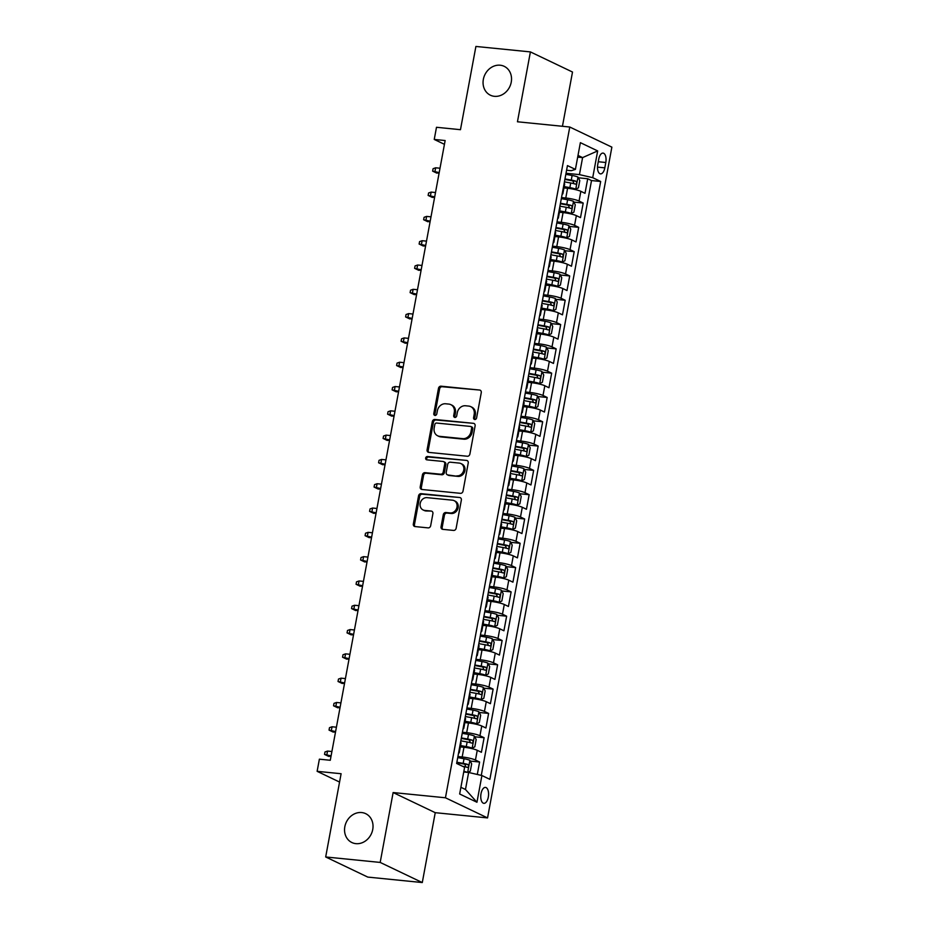 <?xml version="1.0" encoding="UTF-8"?>
<svg xmlns="http://www.w3.org/2000/svg" width="929" height="929" viewBox="0 0 929 929"><rect width="100%" height="100%" fill="white"/><g stroke="black" fill="none" stroke-linecap="round" stroke-linejoin="round"><path stroke-width="1.39" d="M474.765 419.502A1.719 1.486 -64.4 0 0 476.577 417.98L481.268 392.642A2.45 2.113 -64.4 0 0 479.573 390.041L441.054 386.185A2.45 2.113 -64.4 0 0 438.476 388.357L433.773 413.707A1.719 1.486 -64.4 0 0 436.769 413.997L437.385 410.723A7.85 6.782 -64.4 0 1 445.641 403.778L448.858 404.092A7.85 6.782 -64.4 0 1 450.82 404.649A7.85 6.782 -64.4 0 1 454.281 412.418L453.677 415.693A1.719 1.486 -64.4 0 0 456.673 415.995L457.277 412.72A7.85 6.782 -64.4 0 1 465.545 405.764L468.75 406.089A7.85 6.782 -64.4 0 1 470.724 406.635A7.85 6.782 -64.4 0 1 474.185 414.404L473.581 417.69A1.719 1.486 -64.4 0 0 474.765 419.502M361.671 812.55A16.002 13.819 -64.4 0 0 345.425 824.383A16.002 13.819 -64.4 0 0 351.882 842.533A16.002 13.819 -64.4 0 0 355.9 843.648A16.002 13.819 -64.4 0 0 372.146 831.815A16.002 13.819 -64.4 0 0 365.689 813.665A16.002 13.819 -64.4 0 0 361.671 812.55M500.174 65.216A16.002 13.819 -64.4 0 0 483.939 77.049A16.002 13.819 -64.4 0 0 490.396 95.211A16.002 13.819 -64.4 0 0 494.414 96.326A16.002 13.819 -64.4 0 0 510.648 84.493A16.002 13.819 -64.4 0 0 504.192 66.331A16.002 13.819 -64.4 0 0 500.174 65.216M488.306 797.117A8.001 3.855 95.7 0 0 485.461 787.409A8.001 3.855 95.7 0 0 481.025 793.633A8.001 3.855 95.7 0 0 483.87 803.33A8.001 3.855 95.7 0 0 488.306 797.117M441.054 526.743A2.45 2.113 -64.4 0 0 442.75 529.344L453.549 530.424A2.45 2.113 -64.4 0 0 456.139 528.253L461.353 500.104A2.45 2.113 -64.4 0 0 459.658 497.503L421.139 493.659A2.45 2.113 -64.4 0 0 418.561 495.831L413.335 523.979A2.45 2.113 -64.4 0 0 415.042 526.569L428.095 527.881A2.45 2.113 -64.4 0 0 430.673 525.709L432.902 513.667A2.45 2.113 -64.4 0 0 431.207 511.066L424.739 510.416A6.561 5.667 -64.4 0 1 423.09 509.951A6.561 5.667 -64.4 0 1 420.431 502.508A6.561 5.667 -64.4 0 1 427.096 497.654L452.458 500.185A6.561 5.667 -64.4 0 1 454.107 500.65A6.561 5.667 -64.4 0 1 456.754 508.093A6.561 5.667 -64.4 0 1 450.089 512.947L445.862 512.529A2.45 2.113 -64.4 0 0 443.284 514.701L441.054 526.743L442.192 527.289A2.45 2.113 -64.4 0 0 442.75 529.344M562.451 126.274L572.508 72.032L530.401 51.908L475.903 46.45L460.47 129.688L436.491 127.285L434.238 139.443L445.142 140.534L330.283 760.27L319.379 759.179L317.126 771.325L339.561 782.055M380.182 862.426L422.289 882.55L435.236 812.678L393.13 792.553L380.182 862.426L325.684 856.968L341.106 773.729L317.126 771.325M393.13 792.553L445.444 797.779L569.767 127.018L611.874 147.142L487.551 817.915L445.444 797.779M530.401 51.908L517.453 121.78L569.767 127.018M467.299 456.244A2.45 2.113 -64.4 0 0 469.888 454.072L475.102 425.923A2.45 2.113 -64.4 0 0 473.407 423.322L434.888 419.467A2.45 2.113 -64.4 0 0 432.31 421.638L427.085 449.787A2.45 2.113 -64.4 0 0 428.792 452.388L467.299 456.244M468.228 463.014L463.014 491.162A2.45 2.113 -64.4 0 1 460.424 493.334L421.917 489.478A2.45 2.113 -64.4 0 1 420.21 486.877L422.451 474.835A2.45 2.113 -64.4 0 1 425.029 472.664L440.648 474.22A2.45 2.113 -64.4 0 0 443.238 472.048L444.712 464.059A2.45 2.113 -64.4 0 0 443.017 461.458L426.748 459.832A1.719 1.486 -64.4 0 1 427.375 456.499L466.532 460.412A2.45 2.113 -64.4 0 1 468.228 463.014M422.289 882.55L367.779 877.092L325.684 856.968M477.297 774.472L479.608 762.012L470.237 761.083M457.916 756.554L462.177 756.984A9.998 1.498 10.5 0 1 475.451 760.027L477.251 750.307L481.408 752.293L484.114 737.707L474.742 736.778M462.421 732.249L466.683 732.679A9.998 1.498 10.5 0 1 479.956 735.722L481.756 726.002L485.913 727.988L488.619 713.414L479.248 712.473M466.927 707.944L471.189 708.374A9.998 1.498 10.5 0 1 484.462 711.428L486.262 701.697L490.419 703.683L493.113 689.109L483.754 688.168M471.433 683.651L475.694 684.069A9.998 1.498 10.5 0 1 488.968 687.123L490.767 677.404L494.925 679.389L497.619 664.804L488.259 663.863M475.938 659.346L480.2 659.764A9.998 1.498 10.5 0 1 493.473 662.818L495.273 653.099L499.43 655.084L502.124 640.499L492.753 639.558M480.444 635.041L484.706 635.471A9.998 1.498 10.5 0 1 497.979 638.513L499.779 628.794L503.924 630.779L506.63 616.194L497.259 615.253M484.95 610.736L489.211 611.166A9.998 1.498 10.5 0 1 502.473 614.208L504.284 604.489L508.43 606.474L511.136 591.889L501.765 590.96M489.455 586.431L493.705 586.861A9.998 1.498 10.5 0 1 506.979 589.903L508.778 580.184L512.936 582.169L515.641 567.584L506.27 566.655M493.961 562.126L498.211 562.556A9.998 1.498 10.5 0 1 511.484 565.598L513.284 555.879L517.441 557.864L520.147 543.291L510.776 542.35M498.455 537.821L502.717 538.251A9.998 1.498 10.5 0 1 515.99 541.305L517.79 531.574L521.947 533.56L524.653 518.986L515.281 518.045M502.961 513.516L507.222 513.946A9.998 1.498 10.5 0 1 520.495 517L522.295 507.28L526.453 509.266L529.158 494.681L519.787 493.74M507.466 489.223L511.728 489.641A9.998 1.498 10.5 0 1 525.001 492.695L526.801 482.975L530.958 484.961L533.652 470.376L524.293 469.435M511.972 464.918L516.234 465.336A9.998 1.498 10.5 0 1 529.507 468.39L531.307 458.671L535.464 460.656L538.158 446.071L528.798 445.13M516.478 440.613L520.739 441.043A9.998 1.498 10.5 0 1 534.012 444.085L535.812 434.366L539.97 436.351L542.664 421.766L533.292 420.837M520.983 416.308L525.245 416.738A9.998 1.498 10.5 0 1 538.518 419.78L540.318 410.061L544.464 412.046L547.169 397.461L537.798 396.532M525.489 392.003L529.751 392.433A9.998 1.498 10.5 0 1 543.012 395.475L544.824 385.756L548.969 387.741L551.675 373.168L542.304 372.227M529.994 367.698L534.245 368.128A9.998 1.498 10.5 0 1 547.518 371.182L549.318 361.451L553.475 363.436L556.181 348.863L546.809 347.922M534.5 343.393L538.75 343.823A9.998 1.498 10.5 0 1 552.023 346.877L553.823 337.157L557.981 339.143L560.686 324.558L551.315 323.617M538.994 319.1L543.256 319.518A9.998 1.498 10.5 0 1 556.529 322.572L558.329 312.852L562.486 314.838L565.192 300.253L555.821 299.312M543.5 294.795L547.762 295.213A9.998 1.498 10.5 0 1 561.035 298.267L562.835 288.547L566.992 290.533L569.698 275.948L560.326 275.007M548.005 270.49L552.267 270.92A9.998 1.498 10.5 0 1 565.54 273.962L567.34 264.242L571.498 266.228L574.192 251.643L564.832 250.714M552.511 246.185L556.773 246.615A9.998 1.498 10.5 0 1 570.046 249.657L571.846 239.937L576.003 241.923L578.697 227.338L569.338 226.409M557.017 221.88L561.279 222.31A9.998 1.498 10.5 0 1 574.552 225.352L576.352 215.633L580.509 217.618L583.203 203.045L579.057 201.059A9.998 1.498 -169.5 0 0 565.784 198.005L561.522 197.575M573.832 202.104L583.203 203.045M477.251 750.307A9.998 1.498 -169.5 0 0 463.977 747.264L460.343 746.893M481.756 726.002A9.998 1.498 -169.5 0 0 468.483 722.959L464.848 722.588M486.262 701.697A9.998 1.498 -169.5 0 0 472.989 698.654L469.354 698.294M490.767 677.404A9.998 1.498 -169.5 0 0 477.494 674.349L473.86 673.989M495.273 653.099A9.998 1.498 -169.5 0 0 482 650.045L478.365 649.685M499.779 628.794A9.998 1.498 -169.5 0 0 486.506 625.74L482.871 625.38M504.284 604.489A9.998 1.498 -169.5 0 0 491.011 601.446L487.377 601.075M508.778 580.184A9.998 1.498 -169.5 0 0 495.517 577.141L491.871 576.77M513.284 555.879A9.998 1.498 -169.5 0 0 500.011 552.836L496.376 552.465M517.79 531.574A9.998 1.498 -169.5 0 0 504.517 528.531L500.882 528.171M522.295 507.28A9.998 1.498 -169.5 0 0 509.022 504.226L505.388 503.866M526.801 482.975A9.998 1.498 -169.5 0 0 513.528 479.921L509.893 479.561M531.307 458.671A9.998 1.498 -169.5 0 0 518.034 455.616L514.399 455.256M535.812 434.366A9.998 1.498 -169.5 0 0 522.539 431.311L518.905 430.951M540.318 410.061A9.998 1.498 -169.5 0 0 527.045 407.018L523.41 406.647M544.824 385.756A9.998 1.498 -169.5 0 0 531.551 382.713L527.916 382.342M549.318 361.451A9.998 1.498 -169.5 0 0 536.056 358.408L532.41 358.048M553.823 337.157A9.998 1.498 -169.5 0 0 540.55 334.103L536.916 333.743M558.329 312.852A9.998 1.498 -169.5 0 0 545.056 309.798L541.421 309.438M562.835 288.547A9.998 1.498 -169.5 0 0 549.562 285.493L545.927 285.133M567.34 264.242A9.998 1.498 -169.5 0 0 554.067 261.188L550.433 260.828M571.846 239.937A9.998 1.498 -169.5 0 0 558.573 236.895L554.938 236.523M576.352 215.633A9.998 1.498 -169.5 0 0 563.079 212.59L559.444 212.218M598.752 159.126L597.765 164.468A7.746 3.728 95.7 0 0 600.517 173.874A7.746 3.728 95.7 0 0 604.814 167.847L605.801 162.494A7.746 3.728 95.7 0 0 603.049 153.099A7.746 3.728 95.7 0 0 598.752 159.126M460.889 787.304L465.475 789.487L468.634 772.475L481.907 775.529L489.873 779.338L600.68 181.48L592.714 177.671L579.441 174.617L566.028 173.27M481.907 775.529L476.949 802.261L459.658 793.993L464.605 767.261L456.638 763.452L567.445 165.594L575.411 169.403L580.37 142.66L597.672 150.928L592.714 177.671M481.28 775.39L591.518 180.563L587.709 178.74L585.003 193.313L580.857 191.328A9.998 1.498 -169.5 0 0 567.584 188.285L563.949 187.925M562.161 194.138A9.998 1.498 -169.5 0 0 562.869 193.731A9.998 1.498 -169.5 0 0 562.347 193.104M562.869 193.731L564.669 184.012A9.998 1.498 -169.5 0 0 564.147 183.385M574.552 225.352L578.697 227.338M570.046 249.657L574.192 251.643M565.54 273.962L569.698 275.948M561.035 298.267L565.192 300.253M556.529 322.572L560.686 324.558M552.023 346.877L556.181 348.863M547.518 371.182L551.675 373.168M543.012 395.475L547.169 397.461M538.518 419.78L542.664 421.766M534.012 444.085L538.158 446.071M529.507 468.39L533.652 470.376M525.001 492.695L529.158 494.681M520.495 517L524.653 518.986M515.99 541.305L520.147 543.291M511.484 565.598L515.641 567.584M506.979 589.903L511.136 591.889M502.473 614.208L506.63 616.194M497.979 638.513L502.124 640.499M493.473 662.818L497.619 664.804M488.968 687.123L493.113 689.109M484.462 711.428L488.619 713.414M479.956 735.722L484.114 737.707M475.451 760.027L479.608 762.012M468.634 772.475L463.734 771.987M579.441 174.617L582.599 157.605L578.012 155.41M577.687 157.117L582.599 157.605L597.672 150.928M566.585 170.239L571.242 170.704L575.411 169.403M435.236 812.678L487.551 817.915M434.238 139.443L444.434 144.32M578.337 177.799L587.709 178.74M591.518 180.563L600.68 181.48M557.841 217.409A9.998 1.498 10.5 0 1 558.364 218.036L560.164 208.317A9.998 1.498 -169.5 0 0 559.641 207.69M553.336 241.714A9.998 1.498 10.5 0 1 553.858 242.341L555.658 232.622A9.998 1.498 -169.5 0 0 555.147 231.995M558.364 218.036A9.998 1.498 10.5 0 1 557.655 218.431M548.842 266.019A9.998 1.498 10.5 0 1 549.353 266.646L551.152 256.927A9.998 1.498 -169.5 0 0 550.642 256.299M553.858 242.341A9.998 1.498 10.5 0 1 553.15 242.736M544.336 290.324A9.998 1.498 10.5 0 1 544.847 290.951L546.647 281.232A9.998 1.498 -169.5 0 0 546.136 280.604M549.353 266.646A9.998 1.498 10.5 0 1 548.644 267.041M539.83 314.629A9.998 1.498 10.5 0 1 540.341 315.256L542.153 305.525A9.998 1.498 -169.5 0 0 541.63 304.898M544.847 290.951A9.998 1.498 10.5 0 1 544.139 291.346M535.325 338.922A9.998 1.498 10.5 0 1 535.847 339.549L537.647 329.83A9.998 1.498 -169.5 0 0 537.125 329.203M540.341 315.256A9.998 1.498 10.5 0 1 539.633 315.651M530.819 363.227A9.998 1.498 10.5 0 1 531.342 363.854L533.141 354.135A9.998 1.498 -169.5 0 0 532.619 353.508M535.847 339.549A9.998 1.498 10.5 0 1 535.127 339.956M526.313 387.532A9.998 1.498 10.5 0 1 526.836 388.159L528.636 378.44A9.998 1.498 -169.5 0 0 528.113 377.813M531.342 363.854A9.998 1.498 10.5 0 1 530.633 364.261M521.808 411.837A9.998 1.498 10.5 0 1 522.33 412.464L524.13 402.745A9.998 1.498 -169.5 0 0 523.608 402.118M526.836 388.159A9.998 1.498 10.5 0 1 526.128 388.566M517.302 436.142A9.998 1.498 10.5 0 1 517.825 436.769L519.625 427.05A9.998 1.498 -169.5 0 0 519.102 426.423M522.33 412.464A9.998 1.498 10.5 0 1 521.622 412.859M512.796 460.447A9.998 1.498 10.5 0 1 513.319 461.074L515.119 451.355A9.998 1.498 -169.5 0 0 514.608 450.728M517.825 436.769A9.998 1.498 10.5 0 1 517.116 437.164M508.302 484.752A9.998 1.498 10.5 0 1 508.813 485.379L510.613 475.648A9.998 1.498 -169.5 0 0 510.102 475.021M513.319 461.074A9.998 1.498 10.5 0 1 512.611 461.469M503.797 509.046A9.998 1.498 10.5 0 1 504.308 509.673L506.108 499.953A9.998 1.498 -169.5 0 0 505.597 499.326M508.813 485.379A9.998 1.498 10.5 0 1 508.105 485.774M499.291 533.351A9.998 1.498 10.5 0 1 499.802 533.978L501.614 524.258A9.998 1.498 -169.5 0 0 501.091 523.631M504.308 509.673A9.998 1.498 10.5 0 1 503.599 510.079M494.785 557.655A9.998 1.498 10.5 0 1 495.308 558.283L497.108 548.563A9.998 1.498 -169.5 0 0 496.585 547.936M499.802 533.978A9.998 1.498 10.5 0 1 499.094 534.384M490.28 581.96A9.998 1.498 10.5 0 1 490.802 582.588L492.602 572.868A9.998 1.498 -169.5 0 0 492.08 572.241M495.308 558.283A9.998 1.498 10.5 0 1 494.588 558.689M485.774 606.265A9.998 1.498 10.5 0 1 486.297 606.892L488.097 597.173A9.998 1.498 -169.5 0 0 487.574 596.546M490.802 582.588A9.998 1.498 10.5 0 1 490.094 582.982M481.268 630.57A9.998 1.498 10.5 0 1 481.791 631.197L483.591 621.478A9.998 1.498 -169.5 0 0 483.068 620.851M486.297 606.892A9.998 1.498 10.5 0 1 485.588 607.287M476.763 654.875A9.998 1.498 10.5 0 1 477.285 655.502L479.085 645.771A9.998 1.498 -169.5 0 0 478.563 645.144M481.791 631.197A9.998 1.498 10.5 0 1 481.083 631.592M472.257 679.169A9.998 1.498 10.5 0 1 472.78 679.796L474.58 670.076A9.998 1.498 -169.5 0 0 474.069 669.449M477.285 655.502A9.998 1.498 10.5 0 1 476.577 655.897M467.763 703.474A9.998 1.498 10.5 0 1 468.274 704.101L470.074 694.381A9.998 1.498 -169.5 0 0 469.563 693.754M472.78 679.796A9.998 1.498 10.5 0 1 472.071 680.202M463.257 727.779A9.998 1.498 10.5 0 1 463.768 728.406L465.568 718.686A9.998 1.498 -169.5 0 0 465.057 718.059M468.274 704.101A9.998 1.498 10.5 0 1 467.566 704.507M458.752 752.084A9.998 1.498 10.5 0 1 459.263 752.711L461.074 742.991A9.998 1.498 -169.5 0 0 460.552 742.364M463.768 728.406A9.998 1.498 10.5 0 1 463.06 728.812M459.263 752.711A9.998 1.498 10.5 0 1 458.554 753.105M476.949 802.261L465.475 789.487M474.974 419.513A1.719 1.486 -64.4 0 1 474.719 418.236L475.323 414.949A7.85 6.782 -64.4 0 0 471.862 407.181L470.724 406.635M450.82 404.649L451.958 405.183A7.85 6.782 -64.4 0 1 455.419 412.964L454.815 416.238A1.719 1.486 -64.4 0 0 455.071 417.516M479.573 390.041L442.192 386.731A2.45 2.113 -64.4 0 0 439.614 388.903L434.911 414.253A1.719 1.486 -64.4 0 0 435.178 415.53M473.407 423.322L436.026 420.013A2.45 2.113 -64.4 0 0 433.448 422.184L428.223 450.333A2.45 2.113 -64.4 0 0 428.792 452.388M471.618 428.246A1.719 1.486 -64.4 0 0 470.434 426.423L436.618 423.043A1.719 1.486 -64.4 0 0 434.818 424.565L434.18 428.014A7.85 6.782 -64.4 0 0 437.64 435.782A7.85 6.782 -64.4 0 0 439.603 436.34L462.723 438.651A7.85 6.782 -64.4 0 0 470.98 431.706L471.618 428.246L472.756 428.792A1.719 1.486 -64.4 0 0 472.002 427.085L470.864 426.539M437.64 435.782L438.778 436.328A7.85 6.782 -64.4 0 0 440.741 436.885L439.603 436.34M472.756 428.792L472.118 432.24A7.85 6.782 -64.4 0 1 463.861 439.196L440.741 436.885M443.632 461.632L444.77 462.177A2.45 2.113 -64.4 0 1 445.85 464.605L444.376 472.594A2.45 2.113 -64.4 0 1 441.786 474.765L426.167 473.209A2.45 2.113 -64.4 0 0 423.589 475.381L421.348 487.423A2.45 2.113 -64.4 0 0 421.917 489.478M466.532 460.412L428.513 457.033A1.719 1.486 -64.4 0 0 426.968 459.855M456.859 475.845A6.561 5.667 -64.4 0 0 463.525 470.991A6.561 5.667 -64.4 0 0 460.877 463.548A6.561 5.667 -64.4 0 0 459.228 463.083L450.286 462.189A2.45 2.113 -64.4 0 0 447.708 464.361L446.222 472.35A2.45 2.113 -64.4 0 0 447.929 474.951L457.997 476.391A6.561 5.667 -64.4 0 0 464.663 471.537A6.561 5.667 -64.4 0 0 462.015 464.082L460.877 463.548M447.313 474.777L448.452 475.323A2.45 2.113 -64.4 0 0 449.067 475.497L447.929 474.951M457.997 476.391L449.067 475.497M454.107 500.65L455.245 501.195A6.561 5.667 -64.4 0 1 457.892 508.639A6.561 5.667 -64.4 0 1 451.227 513.493L447 513.075A2.45 2.113 -64.4 0 0 444.422 515.247L442.192 527.289M423.09 509.951L424.228 510.497A6.561 5.667 -64.4 0 0 425.877 510.962L424.739 510.416M431.207 511.066L425.877 510.962M459.658 497.503L422.277 494.193A2.45 2.113 -64.4 0 0 419.699 496.365L414.473 524.513A2.45 2.113 -64.4 0 0 415.042 526.569M564.1 187.077L575.69 189.191L578.419 187.844L579.777 180.563L577.943 177.044A6.631 0.999 -169.5 0 0 572.125 175.465L565.831 174.338M575.69 189.191A6.631 0.999 -169.5 0 0 569.872 187.612L564.193 186.601M564.437 181.875L570.731 182.99A6.631 0.999 10.5 0 1 575.423 184.139C576.839 183.628 577.025 182.653 575.968 181.225A6.631 0.999 -169.5 0 0 571.277 180.075L564.971 178.949M564.878 179.436L572.833 180.911L573.739 182.967M436.885 173.142L432.635 171.133L433.088 168.695L435.643 167.789L434.83 172.167L439.057 173.363M432.635 171.133L439.196 172.608M435.643 167.789L440.009 168.23M559.595 211.382L571.184 213.496L573.913 212.149L575.272 204.856L573.437 201.338A6.631 0.999 -169.5 0 0 567.619 199.758L561.325 198.643M571.184 213.496A6.631 0.999 -169.5 0 0 565.366 211.917L559.688 210.895M559.932 206.168L566.226 207.295A6.631 0.999 10.5 0 1 570.929 208.444C572.334 207.922 572.519 206.958 571.463 205.53A6.631 0.999 -169.5 0 0 566.771 204.38L560.466 203.254M560.384 203.741L568.327 205.216L569.233 207.26M432.38 197.447L428.13 195.427L428.583 193L431.137 192.094L430.324 196.472L434.551 197.668M428.13 195.427L434.691 196.902M431.137 192.094L435.504 192.535M555.089 235.687L566.69 237.801L569.407 236.454L570.766 229.161L568.943 225.642A6.631 0.999 -169.5 0 0 563.113 224.063L556.819 222.937M566.69 237.801A6.631 0.999 -169.5 0 0 560.872 236.221L555.182 235.2M555.426 230.473L561.72 231.6A6.631 0.999 10.5 0 1 566.423 232.749C567.828 232.227 568.014 231.263 566.957 229.835A6.631 0.999 -169.5 0 0 562.266 228.685L555.96 227.559M555.879 228.035L563.822 229.509L564.727 231.565M427.874 221.752L423.624 219.732L424.077 217.305L426.632 216.399L425.819 220.777L430.046 221.973M423.624 219.732L430.185 221.207M426.632 216.399L430.998 216.84M550.583 259.981L562.184 262.106L564.913 260.759L566.26 253.466L564.437 249.947A6.631 0.999 -169.5 0 0 558.619 248.368L552.314 247.242M562.184 262.106A6.631 0.999 -169.5 0 0 556.366 260.526L550.676 259.505M550.92 254.778L557.214 255.905A6.631 0.999 10.5 0 1 561.917 257.054C563.334 256.532 563.508 255.556 562.451 254.128A6.631 0.999 -169.5 0 0 557.76 252.99L551.454 251.864M551.373 252.34L559.316 253.814L560.222 255.87M423.369 246.057L419.118 244.037L419.571 241.61L422.126 240.704L421.325 245.07L425.54 246.278M419.118 244.037L425.679 245.511M422.126 240.704L426.492 241.134M546.089 284.286L557.679 286.399L560.408 285.064L561.755 277.771L559.932 274.252A6.631 0.999 -169.5 0 0 554.114 272.673L547.808 271.547M557.679 286.399A6.631 0.999 -169.5 0 0 551.861 284.82L546.171 283.809M546.415 279.083L552.709 280.21A6.631 0.999 10.5 0 1 557.412 281.348C558.828 280.837 559.003 279.861 557.946 278.433A6.631 0.999 -169.5 0 0 553.254 277.295L546.96 276.168M546.867 276.645L554.81 278.119L555.716 280.175M418.863 270.362L414.613 268.342L415.066 265.915L417.632 265.009L416.819 269.375L421.034 270.571M414.613 268.342L421.174 269.816M417.632 265.009L421.987 265.439M541.584 308.591L553.173 310.704L555.902 309.369L557.249 302.076L555.426 298.557A6.631 0.999 -169.5 0 0 549.608 296.978L543.302 295.852M553.173 310.704A6.631 0.999 -169.5 0 0 547.355 309.125L541.665 308.114M541.909 303.388L548.215 304.515A6.631 0.999 10.5 0 1 552.906 305.653C554.323 305.142 554.497 304.166 553.452 302.738A6.631 0.999 -169.5 0 0 548.749 301.6L542.455 300.473M542.362 300.95L550.305 302.424L551.211 304.48M414.357 294.667L410.107 292.647L410.56 290.22L413.126 289.302L412.313 293.68L416.529 294.876M410.107 292.647L416.68 294.121M413.126 289.302L417.481 289.743M537.078 332.896L548.667 335.009L551.396 333.674L552.743 326.381L550.92 322.862A6.631 0.999 -169.5 0 0 545.102 321.283L538.797 320.157M548.667 335.009A6.631 0.999 -169.5 0 0 542.85 333.43L537.159 332.419M537.403 327.693L543.709 328.82A6.631 0.999 10.5 0 1 548.4 329.958C549.817 329.447 549.991 328.471 548.946 327.043A6.631 0.999 -169.5 0 0 544.243 325.893L537.949 324.778M537.856 325.255L545.811 326.729L546.705 328.785M409.852 318.961L405.613 316.952L406.054 314.513L408.621 313.607L407.808 317.985L412.035 319.181M405.613 316.952L412.174 318.426M408.621 313.607L412.975 314.048M532.572 357.2L544.162 359.314L546.891 357.967L548.238 350.686L546.415 347.167A6.631 0.999 -169.5 0 0 540.597 345.588L534.303 344.462M544.162 359.314A6.631 0.999 -169.5 0 0 538.344 357.735L532.665 356.724M532.898 351.998L539.203 353.113A6.631 0.999 10.5 0 1 543.895 354.263C545.311 353.752 545.486 352.776 544.44 351.348A6.631 0.999 -169.5 0 0 539.737 350.198L533.443 349.072M533.351 349.559L541.305 351.034L542.199 353.09M405.346 343.265L401.107 341.257L401.56 338.818L404.115 337.912L403.302 342.29L407.529 343.486M401.107 341.257L407.668 342.731M404.115 337.912L408.481 338.353M528.067 381.505L539.656 383.619L542.385 382.272L543.732 374.979L541.909 371.461A6.631 0.999 -169.5 0 0 536.091 369.881L529.797 368.767M539.656 383.619A6.631 0.999 -169.5 0 0 533.838 382.04L528.16 381.018M528.392 376.291L534.698 377.418A6.631 0.999 10.5 0 1 539.389 378.567C540.806 378.045 540.992 377.081 539.935 375.653A6.631 0.999 -169.5 0 0 535.232 374.503L528.938 373.377M528.845 373.864L536.799 375.339L537.694 377.383M400.852 367.57L396.602 365.55L397.055 363.123L399.609 362.217L398.796 366.595L403.023 367.791M396.602 365.55L403.163 367.025M399.609 362.217L403.976 362.658M523.561 405.81L535.15 407.924L537.879 406.577L539.238 399.284L537.403 395.766A6.631 0.999 -169.5 0 0 531.585 394.186L525.291 393.06M535.15 407.924A6.631 0.999 -169.5 0 0 529.333 406.345L523.654 405.323M523.898 400.596L530.192 401.723A6.631 0.999 10.5 0 1 534.883 402.872C536.3 402.35 536.486 401.386 535.429 399.958A6.631 0.999 -169.5 0 0 530.738 398.808L524.432 397.682M524.339 398.158L532.294 399.644L533.2 401.688M396.346 391.875L392.096 389.855L392.549 387.428L395.104 386.522L394.291 390.9L398.518 392.096M392.096 389.855L398.657 391.33M395.104 386.522L399.47 386.963M519.056 430.115L530.645 432.229L533.374 430.882L534.732 423.589L532.898 420.071A6.631 0.999 -169.5 0 0 527.08 418.491L520.786 417.365M530.645 432.229A6.631 0.999 -169.5 0 0 524.827 430.65L519.148 429.628M519.392 424.901L525.686 426.028A6.631 0.999 10.5 0 1 530.389 427.177C531.794 426.655 531.98 425.679 530.923 424.251A6.631 0.999 -169.5 0 0 526.232 423.113L519.926 421.987M519.845 422.463L527.788 423.938L528.694 425.993M391.841 416.18L387.59 414.16L388.043 411.733L390.598 410.827L389.785 415.193L394.012 416.401M387.59 414.16L394.151 415.635M390.598 410.827L394.964 411.257M514.55 454.409L526.151 456.534L528.868 455.187L530.227 447.894L528.404 444.376A6.631 0.999 -169.5 0 0 522.574 442.796L516.28 441.67M526.151 456.534A6.631 0.999 -169.5 0 0 520.333 454.955L514.643 453.933M514.887 449.206L521.181 450.333A6.631 0.999 10.5 0 1 525.884 451.471C527.289 450.96 527.475 449.984 526.418 448.556A6.631 0.999 -169.5 0 0 521.726 447.418L515.421 446.292M515.34 446.768L523.282 448.242L524.188 450.298M387.335 440.485L383.085 438.465L383.538 436.038L386.092 435.132L385.28 439.498L389.506 440.694M383.085 438.465L389.646 439.94M386.092 435.132L390.459 435.562M510.044 478.714L521.645 480.827L524.374 479.492L525.721 472.199L523.898 468.68A6.631 0.999 -169.5 0 0 518.08 467.101L511.774 465.975M521.645 480.827A6.631 0.999 -169.5 0 0 515.827 479.248L510.137 478.238M510.381 473.511L516.675 474.638A6.631 0.999 10.5 0 1 521.378 475.776C522.795 475.265 522.969 474.289 521.912 472.861A6.631 0.999 -169.5 0 0 517.221 471.723L510.915 470.597M510.834 471.073L518.777 472.547L519.683 474.603M382.829 464.79L378.579 462.77L379.032 460.343L381.587 459.437L380.785 463.803L385.001 464.999M378.579 462.77L385.14 464.245M381.587 459.437L385.953 459.867M505.55 503.019L517.139 505.132L519.868 503.797L521.215 496.504L519.392 492.985A6.631 0.999 -169.5 0 0 513.574 491.406L507.269 490.28M517.139 505.132A6.631 0.999 -169.5 0 0 511.322 503.553L505.631 502.543M505.875 497.816L512.169 498.943A6.631 0.999 10.5 0 1 516.872 500.081C518.289 499.57 518.463 498.594 517.407 497.166A6.631 0.999 -169.5 0 0 512.715 496.016L506.421 494.902M506.328 495.378L514.271 496.852L515.177 498.908M378.324 489.084L374.073 487.075L374.526 484.636L377.093 483.73L376.28 488.108L380.495 489.304M374.073 487.075L380.635 488.549M377.093 483.73L381.447 484.172M501.045 527.324L512.634 529.437L515.363 528.102L516.71 520.809L514.887 517.29A6.631 0.999 -169.5 0 0 509.069 515.711L502.763 514.585M512.634 529.437A6.631 0.999 -169.5 0 0 506.816 527.858L501.126 526.848M501.37 522.121L507.675 523.236A6.631 0.999 10.5 0 1 512.367 524.386C513.783 523.875 513.958 522.899 512.913 521.471A6.631 0.999 -169.5 0 0 508.209 520.321L501.915 519.195M501.823 519.683L509.766 521.157L510.671 523.213M373.818 513.389L369.579 511.38L370.021 508.941L372.587 508.035L371.774 512.413L375.99 513.609M369.579 511.38L376.14 512.854M372.587 508.035L376.942 508.477M496.539 551.629L508.128 553.742L510.857 552.395L512.204 545.114L510.381 541.595A6.631 0.999 -169.5 0 0 504.563 540.016L498.258 538.89M508.128 553.742A6.631 0.999 -169.5 0 0 502.31 552.163L496.62 551.141M496.864 546.415L503.17 547.541A6.631 0.999 10.5 0 1 507.861 548.691C509.278 548.168 509.452 547.204 508.407 545.776A6.631 0.999 -169.5 0 0 503.704 544.626L497.41 543.5M497.317 543.988L505.271 545.462L506.166 547.506M369.312 537.694L365.074 535.673L365.515 533.246L368.081 532.34L367.269 536.718L371.495 537.914M365.074 535.673L371.635 537.148M368.081 532.34L372.436 532.781M492.033 575.934L503.623 578.047L506.351 576.7L507.698 569.407L505.875 565.889A6.631 0.999 -169.5 0 0 500.057 564.309L493.763 563.183M503.623 578.047A6.631 0.999 -169.5 0 0 497.805 576.468L492.126 575.446M492.358 570.72L498.664 571.846A6.631 0.999 10.5 0 1 503.355 572.996C504.772 572.473 504.946 571.509 503.901 570.081A6.631 0.999 -169.5 0 0 499.198 568.931L492.904 567.805M492.811 568.281L500.766 569.767L501.66 571.811M364.807 561.999L360.568 559.978L361.021 557.551L363.576 556.645L362.763 561.023L366.99 562.219M360.568 559.978L367.129 561.453M363.576 556.645L367.942 557.086M487.528 600.239L499.117 602.352L501.846 601.005L503.193 593.712L501.37 590.194A6.631 0.999 -169.5 0 0 495.552 588.614L489.258 587.488M499.117 602.352A6.631 0.999 -169.5 0 0 493.299 600.773L487.62 599.751M487.853 595.024L494.158 596.151A6.631 0.999 10.5 0 1 498.85 597.301C500.266 596.778 500.452 595.803 499.396 594.374A6.631 0.999 -169.5 0 0 494.692 593.236L488.399 592.11M488.306 592.586L496.26 594.061L497.154 596.116M360.313 586.304L356.062 584.283L356.515 581.856L359.07 580.95L358.257 585.328L362.484 586.524M356.062 584.283L362.624 585.758M359.07 580.95L363.436 581.38M483.022 624.532L494.611 626.657L497.34 625.31L498.699 618.017L496.864 614.499A6.631 0.999 -169.5 0 0 491.046 612.919L484.752 611.793M494.611 626.657A6.631 0.999 -169.5 0 0 488.793 625.078L483.115 624.056M483.359 619.329L489.653 620.456A6.631 0.999 10.5 0 1 494.344 621.594C495.761 621.083 495.947 620.107 494.89 618.679A6.631 0.999 -169.5 0 0 490.198 617.541L483.893 616.415M483.8 616.891L491.755 618.366L492.66 620.421M355.807 610.608L351.557 608.588L352.01 606.161L354.564 605.255L353.752 609.621L357.979 610.817M351.557 608.588L358.118 610.063M354.564 605.255L358.931 605.685M478.516 648.837L490.106 650.95L492.834 649.615L494.193 642.322L492.358 638.804A6.631 0.999 -169.5 0 0 486.541 637.224L480.247 636.098M490.106 650.95A6.631 0.999 -169.5 0 0 484.288 649.371L478.609 648.361M478.853 643.634L485.147 644.761A6.631 0.999 10.5 0 1 489.85 645.899C491.255 645.388 491.441 644.412 490.384 642.984A6.631 0.999 -169.5 0 0 485.693 641.846L479.387 640.72M479.306 641.196L487.249 642.671L488.155 644.726M351.301 634.913L347.051 632.893L347.504 630.466L350.059 629.56L349.246 633.926L353.473 635.122M347.051 632.893L353.612 634.368M350.059 629.56L354.425 629.99M474.011 673.142L485.612 675.255L488.329 673.92L489.688 666.627L487.864 663.109A6.631 0.999 -169.5 0 0 482.035 661.529L475.741 660.403M485.612 675.255A6.631 0.999 -169.5 0 0 479.794 673.676L474.104 672.666M474.347 667.939L480.641 669.066A6.631 0.999 10.5 0 1 485.344 670.204C486.75 669.693 486.935 668.717 485.879 667.289A6.631 0.999 -169.5 0 0 481.187 666.139L474.882 665.025M474.8 665.501L482.743 666.976L483.649 669.031M346.796 659.207L342.546 657.198L342.998 654.759L345.553 653.853L344.74 658.231L348.967 659.427M342.546 657.198L349.107 658.673M345.553 653.853L349.919 654.295M469.505 697.447L481.106 699.56L483.835 698.225L485.182 690.932L483.359 687.414A6.631 0.999 -169.5 0 0 477.541 685.834L471.235 684.708M481.106 699.56A6.631 0.999 -169.5 0 0 475.288 697.981L469.598 696.971M469.842 692.244L476.136 693.359A6.631 0.999 10.5 0 1 480.839 694.509C482.256 693.998 482.43 693.022 481.373 691.594A6.631 0.999 -169.5 0 0 476.682 690.444L470.376 689.318M470.295 689.806L478.238 691.281L479.143 693.336M342.29 683.512L338.04 681.503L338.493 679.064L341.048 678.158L340.246 682.536L344.462 683.732M338.04 681.503L344.601 682.978M341.048 678.158L345.414 678.6M465.011 721.752L476.6 723.865L479.329 722.518L480.676 715.237L478.853 711.719A6.631 0.999 -169.5 0 0 473.035 710.139L466.73 709.013M476.6 723.865A6.631 0.999 -169.5 0 0 470.782 722.286L465.092 721.276M465.336 716.538L471.63 717.664A6.631 0.999 10.5 0 1 476.333 718.814C477.75 718.291 477.924 717.327 476.867 715.899A6.631 0.999 -169.5 0 0 472.176 714.749L465.882 713.623M465.789 714.111L473.732 715.585L474.638 717.641M337.784 707.817L333.534 705.796L333.987 703.369L336.553 702.463L335.741 706.841L339.956 708.037M333.534 705.796L340.095 707.271M336.553 702.463L340.908 702.905M460.505 746.057L472.095 748.17L474.824 746.823L476.171 739.53L474.347 736.012A6.631 0.999 -169.5 0 0 468.53 734.433L462.224 733.306M472.095 748.17A6.631 0.999 -169.5 0 0 466.277 746.591L460.587 745.569M460.83 740.843L467.136 741.969A6.631 0.999 10.5 0 1 471.827 743.119C473.244 742.596 473.418 741.632 472.373 740.204A6.631 0.999 -169.5 0 0 467.67 739.054L461.376 737.928M461.283 738.404L469.226 739.89L470.132 741.934M333.279 732.122L329.04 730.101L329.481 727.674L332.048 726.768L331.235 731.146L335.45 732.342M329.04 730.101L335.601 731.576M332.048 726.768L336.403 727.21M467.751 772.394L470.318 771.128L471.665 763.835L469.842 760.317A6.631 0.999 -169.5 0 0 464.024 758.738L457.718 757.611M464.442 772.057L463.757 771.836M467.31 772.347A6.631 0.999 -169.5 0 0 463.861 771.314M462.503 766.251L462.63 766.274A6.631 0.999 10.5 0 1 467.322 767.424C468.739 766.901 468.913 765.926 467.868 764.497A6.631 0.999 -169.5 0 0 463.165 763.359L456.871 762.233M456.778 762.709L464.732 764.184L465.626 766.239M328.773 756.427L324.535 754.406L324.976 751.979L327.542 751.073L326.729 755.451L330.956 756.647M324.535 754.406L331.096 755.881M327.542 751.073L331.897 751.503M462.177 756.984L463.977 747.264M466.683 732.679L468.483 722.959M471.189 708.374L472.989 698.654M475.694 684.069L477.494 674.349M480.2 659.764L482 650.045M484.706 635.471L486.506 625.74M489.211 611.166L491.011 601.446M493.705 586.861L495.517 577.141M498.211 562.556L500.011 552.836M502.717 538.251L504.517 528.531M507.222 513.946L509.022 504.226M511.728 489.641L513.528 479.921M516.234 465.336L518.034 455.616M520.739 441.043L522.539 431.311M525.245 416.738L527.045 407.018M529.751 392.433L531.551 382.713M534.245 368.128L536.056 358.408M538.75 343.823L540.55 334.103M543.256 319.518L545.056 309.798M547.762 295.213L549.562 285.493M552.267 270.92L554.067 261.188M556.773 246.615L558.573 236.895M561.279 222.31L563.079 212.59M565.784 198.005L567.584 188.285M579.057 201.059L580.857 191.328M598.264 161.739L605.801 162.494M597.498 167.115L604.814 167.847M475.323 414.949L474.185 414.404M454.815 416.238L453.677 415.693M455.419 412.964L454.281 412.418M434.911 414.253L433.773 413.707M439.614 388.903L438.476 388.357M442.192 386.731L441.054 386.185M474.719 418.236L473.581 417.69M428.223 450.333L427.085 449.787M433.448 422.184L432.31 421.638M436.026 420.013L434.888 419.467M463.861 439.196L462.723 438.651M472.118 432.24L470.98 431.706M421.348 487.423L420.21 486.877M423.589 475.381L422.451 474.835M426.167 473.209L425.029 472.664M441.786 474.765L440.648 474.22M444.376 472.594L443.238 472.048M445.85 464.605L444.712 464.059M428.513 457.033L427.375 456.499M444.422 515.247L443.284 514.701M447 513.075L445.862 512.529M451.227 513.493L450.089 512.947M414.473 524.513L413.335 523.979M419.699 496.365L418.561 495.831M422.277 494.193L421.139 493.659M575.759 189.156L577.989 177.125M571.277 180.075L572.125 175.465M569.872 187.612L570.731 182.99M572.833 180.911L575.968 181.225M571.254 213.461L573.483 201.43M566.771 204.38L567.619 199.758M565.366 211.917L566.226 207.295M568.327 205.216L571.463 205.53M566.76 237.766L568.989 225.735M562.266 228.685L563.113 224.063M560.872 236.221L561.72 231.6M563.822 229.509L566.957 229.835M562.254 262.071L564.484 250.04M557.76 252.99L558.619 248.368M556.366 260.526L557.214 255.905M559.316 253.814L562.451 254.128M557.748 286.376L559.978 274.345M553.254 277.295L554.114 272.673M551.861 284.82L552.709 280.21M554.81 278.119L557.946 278.433M553.243 310.669L555.472 298.65M548.749 301.6L549.608 296.978M547.355 309.125L548.215 304.515M550.305 302.424L553.452 302.738M548.737 334.974L550.967 322.944M544.243 325.893L545.102 321.283M542.85 333.43L543.709 328.82M545.811 326.729L548.946 327.043M544.231 359.279L546.461 347.249M539.737 350.198L540.597 345.588M538.344 357.735L539.203 353.113M541.305 351.034L544.44 351.348M539.726 383.584L541.955 371.554M535.232 374.503L536.091 369.881M533.838 382.04L534.698 377.418M536.799 375.339L539.935 375.653M535.22 407.889L537.45 395.859M530.738 398.808L531.585 394.186M529.333 406.345L530.192 401.723M532.294 399.644L535.429 399.958M530.714 432.194L532.944 420.163M526.232 423.113L527.08 418.491M524.827 430.65L525.686 426.028M527.788 423.938L530.923 424.251M526.22 456.499L528.45 444.468M521.726 447.418L522.574 442.796M520.333 454.955L521.181 450.333M523.282 448.242L526.418 448.556M521.715 480.792L523.944 468.773M517.221 471.723L518.08 467.101M515.827 479.248L516.675 474.638M518.777 472.547L521.912 472.861M517.209 505.097L519.439 493.067M512.715 496.016L513.574 491.406M511.322 503.553L512.169 498.943M514.271 496.852L517.407 497.166M512.703 529.402L514.933 517.372M508.209 520.321L509.069 515.711M506.816 527.858L507.675 523.236M509.766 521.157L512.913 521.471M508.198 553.707L510.427 541.677M503.704 544.626L504.563 540.016M502.31 552.163L503.17 547.541M505.271 545.462L508.407 545.776M503.692 578.012L505.922 565.982M499.198 568.931L500.057 564.309M497.805 576.468L498.664 571.846M500.766 569.767L503.901 570.081M499.187 602.317L501.416 590.287M494.692 593.236L495.552 588.614M493.299 600.773L494.158 596.151M496.26 594.061L499.396 594.374M494.681 626.622L496.91 614.592M490.198 617.541L491.046 612.919M488.793 625.078L489.653 620.456M491.755 618.366L494.89 618.679M490.175 650.915L492.405 638.897M485.693 641.846L486.541 637.224M484.288 649.371L485.147 644.761M487.249 642.671L490.384 642.984M485.681 675.22L487.911 663.19M481.187 666.139L482.035 661.529M479.794 673.676L480.641 669.066M482.743 666.976L485.879 667.289M481.176 699.525L483.405 687.495M476.682 690.444L477.541 685.834M475.288 697.981L476.136 693.359M478.238 691.281L481.373 691.594M476.67 723.83L478.899 711.8M472.176 714.749L473.035 710.139M470.782 722.286L471.63 717.664M473.732 715.585L476.867 715.899M472.164 748.135L474.394 736.105M467.67 739.054L468.53 734.433M466.277 746.591L467.136 741.969M469.226 739.89L472.373 740.204M467.67 772.382L469.888 760.41M463.165 763.359L464.024 758.738M464.732 764.184L467.868 764.497"/></g></svg>
